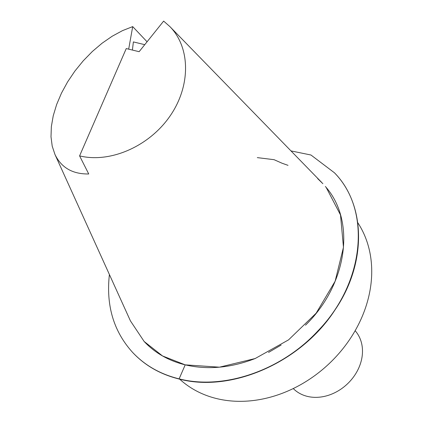<?xml version="1.0" encoding="UTF-8"?>
<svg xmlns="http://www.w3.org/2000/svg" width="422" height="422" viewBox="0 0 422 422"><rect width="100%" height="100%" fill="white"/><g stroke="black" fill="none" stroke-linecap="round" stroke-linejoin="round"><path stroke-width="0.63" d="M147.072 41.778L132.698 26.612L122.496 30.637L112.215 36.213L102.087 43.218L92.349 51.489L83.218 60.842L74.905 71.06L67.594 81.91L61.464 93.146L56.643 104.508L53.246 115.744L51.352 126.589L51.004 136.797L52.207 146.144L54.934 154.405L130.44 320.91L144.134 341.461L162.528 355.946L185.211 364.851L219.451 367.177L255.157 358.536L288.553 339.874L316.168 313.166L335.131 281.226L343.466 247.281L340.496 214.93L326.253 187.558M179.688 379.172A119.162 96.77 -43.1 0 0 216.755 398.611A119.162 96.77 -43.1 0 0 342.78 348.852A119.162 96.77 -43.1 0 0 357.729 222.621M54.934 154.405C61.317 167.692 72.584 174.212 88.731 173.969L79.589 155.882C110.168 163.388 148.897 146.45 169.755 116.446C190.755 86.521 190.813 47.929 169.892 26.597L163.641 21.1L139.128 51.69L126.252 48.567L79.589 155.882M132.698 26.612L128.684 49.158M132.408 50.06L133.378 41.915L144.751 44.674M355.145 330.711A42.369 34.409 136.9 0 1 358.937 367.578A42.369 34.409 136.9 0 1 293.248 388.546M290.98 150.907L310.956 155.011L334.456 172.798C371.803 210.668 364.35 282.898 318.33 330.458C281.975 370.205 224.172 390.434 179.118 378.861C160.349 374.245 144.815 365.383 132.497 352.28C113.634 331.391 105.933 305.475 109.403 274.522M255.658 358.336C231.235 367.905 207.751 370.073 185.211 364.851C168.636 360.768 154.943 352.971 144.129 341.461L144.451 341.799M257.309 157.622L274.078 159.685L282.102 163.245L288.015 165.345M317.671 178.622L322.888 183.697M325.351 186.471C356.284 221.133 347.274 284.512 305.496 325.188M281.147 345.043L268.545 352.428M334.498 172.851L334.709 173.073C366.37 205.688 366.512 263.94 335.052 309.848C301.498 362.029 231.942 392.987 179.329 379.083C160.555 374.456 145.02 365.605 132.73 352.534L132.519 352.307M179.329 379.083L179.118 378.861L185.211 364.851M169.892 26.597L321.791 182.541"/></g></svg>
